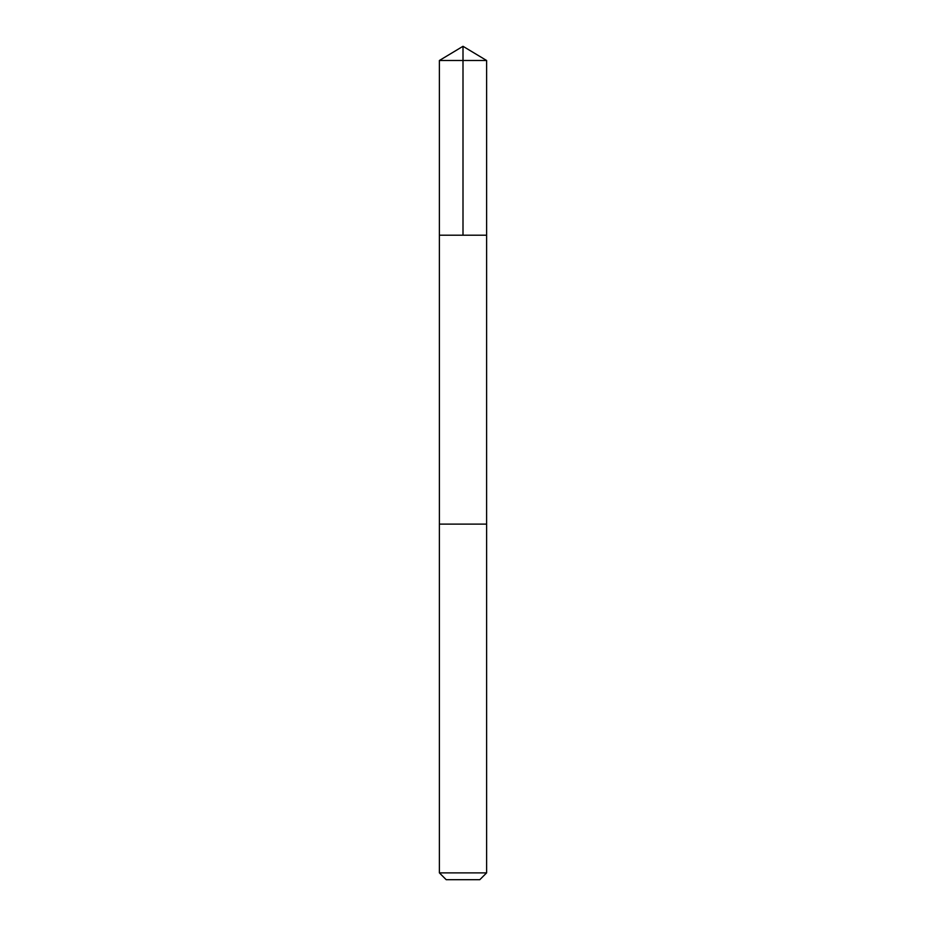 <?xml version="1.0" encoding="UTF-8"?>
<svg xmlns="http://www.w3.org/2000/svg" width="926" height="926" viewBox="0 0 926 926"><rect width="100%" height="100%" fill="white"/><g stroke="black" fill="none" stroke-linecap="round" stroke-linejoin="round"><path stroke-width="0.69" stroke-dasharray="4.63 3.47" d="M481.265 235.204L439.387 235.204L481.265 235.204M439.387 60.491L486.613 60.491M481.265 524.116L439.387 524.116L481.265 524.116M439.387 872.882L486.613 872.882M446.205 879.7L479.795 879.7"/><path stroke-width="1.39" d="M439.387 235.204L486.613 235.204L486.613 60.491L439.387 60.491L439.387 235.204L486.613 235.204L486.601 524.116L439.399 524.116L439.387 235.204M444.735 524.116L439.387 524.116L439.387 872.882L486.613 872.882L486.613 524.116L444.735 524.116M486.613 872.882L479.795 879.7L446.205 879.7L439.387 872.882M463 235.204L463 46.3L439.387 60.491M463 46.3L486.613 60.491"/></g></svg>
